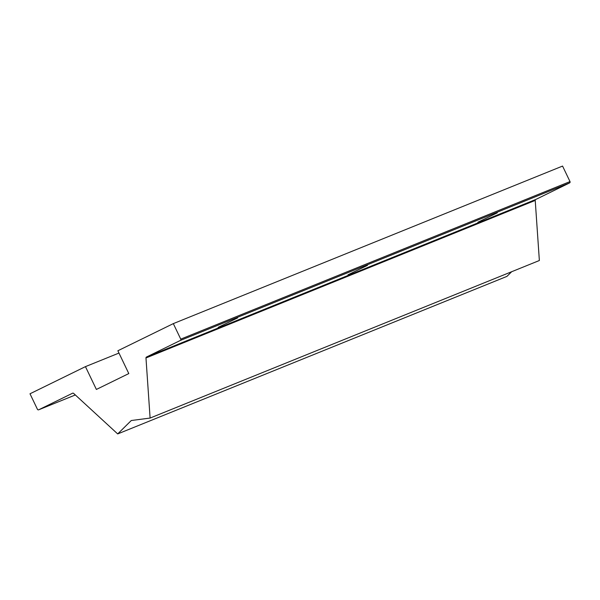 <?xml version="1.0" encoding="UTF-8"?>
<svg xmlns="http://www.w3.org/2000/svg" width="600" height="600" viewBox="0 0 600 600"><rect width="100%" height="100%" fill="white"/><g stroke="black" fill="none" stroke-linecap="round" stroke-linejoin="round"><path stroke-width="0.9" d="M117.87 350.76L173.317 323.618L562.567 166.072L173.317 323.618L180.75 339.127L570 181.583L562.567 166.072L570 181.583L180.75 339.127A1.013 0.953 68 0 1 180.33 340.462L146.49 357.03L535.74 199.485L569.588 182.917L180.33 340.462L569.588 182.917A1.013 0.953 -112 0 0 570 181.583A1.013 0.953 68 0 1 569.588 182.917L535.74 199.485L146.49 357.03A1.013 0.953 -112 0 0 145.972 357.968L535.222 200.423A1.013 0.953 68 0 1 535.74 199.485A1.013 0.953 -112 0 0 535.222 200.423L145.972 357.968L150.105 418.058L131.28 420.525L117.69 433.928L506.947 276.382L511.673 271.718L506.947 276.382L117.69 433.928L73.62 393.39A1.013 0.953 -112 0 0 72.57 393.217L38.723 409.785L75.338 394.965L38.723 409.785A1.013 0.953 68 0 1 37.432 409.29L30 393.78L85.448 366.63L118.972 353.062L85.448 366.63L96.382 389.445L128.797 373.575L117.87 350.76L128.797 373.575L96.382 389.445L85.448 366.63L30 393.78L37.432 409.29A1.013 0.953 -112 0 0 38.723 409.785L72.57 393.217A1.013 0.953 68 0 1 73.62 393.39L117.69 433.928L131.28 420.525L150.105 418.058L539.362 260.513L150.105 418.058L145.972 357.968A1.013 0.953 68 0 1 146.49 357.03L180.33 340.462A1.013 0.953 -112 0 0 180.75 339.127L173.317 323.618L117.87 350.76M367.44 265.38L348.022 274.785L367.44 265.38M237.585 317.94L218.16 327.345L237.585 317.94M497.303 212.82L477.877 222.225L497.303 212.82M448.342 297.353L445.793 298.388L448.342 297.353M318.487 349.905L315.93 350.94L318.487 349.905M188.625 402.465L186.067 403.5L188.625 402.465M539.362 260.513L535.222 200.423L539.362 260.513M38.662 409.808L75.338 394.965"/></g></svg>
